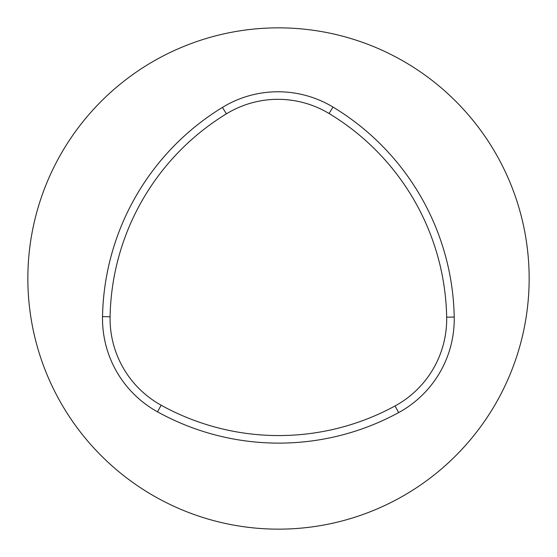 <?xml version="1.0" encoding="UTF-8"?>
<svg xmlns="http://www.w3.org/2000/svg" width="557" height="557" viewBox="0 0 557 557"><rect width="100%" height="100%" fill="white"/><g stroke="black" fill="none" stroke-linecap="round" stroke-linejoin="round"><path stroke-width="0.84" d="M529.15 278.5A250.65 250.65 0 0 0 278.5 27.85A250.65 250.65 0 0 0 27.85 278.5A250.65 250.65 0 0 0 278.5 529.15A250.65 250.65 0 0 0 529.15 278.5M161.154 405.218A243.096 243.096 0 0 0 395.052 405.949A98.972 98.972 0 0 0 446.665 317.184A243.096 243.096 0 0 0 329.076 113.524A98.972 98.972 0 0 0 226.4 113.837A243.096 243.096 0 0 0 110.084 316.766A98.972 98.972 0 0 0 161.154 405.218L157.499 411.832A250.65 250.65 0 0 0 398.666 412.584A106.526 106.526 0 0 0 454.22 317.044A250.65 250.65 0 0 0 332.982 107.055A106.526 106.526 0 0 0 222.459 107.39A250.65 250.65 0 0 0 102.53 316.627A106.526 106.526 0 0 0 157.499 411.832M102.53 316.627L110.084 316.766M222.459 107.39L226.4 113.837M332.982 107.055L329.076 113.524M454.22 317.044L446.665 317.184M398.666 412.584L395.052 405.949"/></g></svg>
